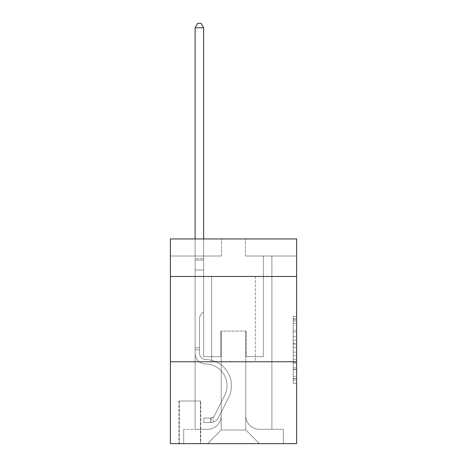 <?xml version="1.0" encoding="UTF-8"?>
<svg xmlns="http://www.w3.org/2000/svg" width="467" height="467" viewBox="0 0 467 467"><rect width="100%" height="100%" fill="white"/><g stroke="black" fill="none" stroke-linecap="round" stroke-linejoin="round"><path stroke-width="0.35" stroke-dasharray="2.33 1.75" d="M293.2 336.771L293.2 347.489L296.615 347.489L296.615 379.969L296.615 319.697L296.615 347.489L293.2 347.489L293.2 318.692L293.2 383.319L293.2 316.346L293.2 378.632L296.615 378.632L293.2 378.632L296.615 378.632L293.2 378.632L293.2 367.914L293.2 383.319L296.615 383.319L296.615 316.346L296.615 378.463L296.615 352.176L293.2 352.176L296.615 352.176L296.615 367.914L296.615 321.033L293.2 321.033L296.615 321.033L296.615 383.319L296.615 319.697L296.615 383.319L293.2 383.319L293.2 316.346L296.615 316.346L296.615 319.697L296.615 316.346L296.615 319.697L296.615 316.346L296.615 318.692L296.615 316.346L293.2 316.346L293.2 321.033L296.615 321.033L293.2 321.033L293.2 336.771L296.615 336.771M255.332 276.487L255.332 361.773L211.668 361.773L255.332 361.773L211.668 361.773L255.332 361.773L255.332 276.487L211.668 276.487L211.668 361.773L211.668 276.487L255.332 276.487M200.752 401.007L178.914 401.007L200.752 401.007L200.752 443.65L178.914 443.65L200.752 443.65M178.914 401.007L178.914 443.65M296.615 343.473L296.615 340.122L296.615 343.473L293.2 343.473L293.2 329.994L293.2 369.671L293.2 359.713L296.615 359.713L293.2 359.713L293.2 383.319L296.615 383.319L293.2 383.319L296.615 383.319L293.2 383.319L293.2 316.346L296.615 316.346L293.2 316.346L296.615 316.346L293.2 316.346L293.2 343.473L296.615 343.473M296.615 361.773L296.615 443.65L170.385 443.65L170.385 361.773L296.615 361.773L296.615 238.958L245.438 238.958L296.615 238.958L296.615 256.015L296.615 238.958L170.385 238.958L221.562 238.958L170.385 238.958L170.385 256.015L221.562 256.015L170.385 256.015L170.385 238.958L170.385 276.487L296.615 276.487L170.385 276.487L170.385 361.773L296.615 361.773L170.385 361.773M195.118 256.015L195.118 429.319L207.57 429.319A13.648 13.648 0 0 0 221.218 415.677L221.218 331.068L221.218 430.002L221.218 331.068L221.218 430.002L221.218 331.068L245.782 331.068L245.782 415.677A13.648 13.648 0 0 0 259.43 429.319L271.882 429.319L271.882 256.015L271.882 429.319L271.882 256.015L271.882 429.319L271.882 256.015L271.882 429.319L271.882 256.015L271.882 429.319L271.882 256.015L271.882 429.319L271.882 256.015L271.882 429.319L271.882 256.015L271.882 429.319L271.882 256.015L271.882 429.319L271.882 256.015L271.882 429.319L271.882 256.015L271.882 429.319L271.882 256.015L271.882 429.319L271.882 256.015L271.882 429.319L283.306 429.319L259.43 429.319L271.882 429.319L259.43 429.319L271.882 429.319L259.43 429.319L271.882 429.319L259.43 429.319L271.882 429.319L259.43 429.319L271.882 429.319L259.43 429.319L271.882 429.319L259.43 429.319L271.882 429.319L259.43 429.319L271.882 429.319L259.43 429.319L271.882 429.319L259.43 429.319L271.882 429.319L259.43 429.319L271.882 429.319L271.882 256.015L263.353 256.015L271.882 256.015L263.353 256.015L271.882 256.015L263.353 256.015L271.882 256.015L263.353 256.015L271.882 256.015L263.353 256.015L271.882 256.015L263.353 256.015L271.882 256.015L263.353 256.015L271.882 256.015L263.353 256.015L271.882 256.015L263.353 256.015L271.882 256.015L263.353 256.015L271.882 256.015L263.353 256.015L271.882 256.015L263.353 256.015L271.882 256.015L263.353 256.015L271.882 256.015L271.882 429.319L259.43 429.319A13.648 13.648 0 0 1 245.782 415.677A13.648 13.648 0 0 0 259.43 429.319A13.648 13.648 0 0 1 245.782 415.677A13.648 13.648 0 0 0 259.43 429.319A13.648 13.648 0 0 1 245.782 415.677A13.648 13.648 0 0 0 259.43 429.319A13.648 13.648 0 0 1 245.782 415.677A13.648 13.648 0 0 0 259.43 429.319A13.648 13.648 0 0 1 245.782 415.677A13.648 13.648 0 0 0 259.43 429.319A13.648 13.648 0 0 1 245.782 415.677A13.648 13.648 0 0 0 259.43 429.319A13.648 13.648 0 0 1 245.782 415.677A13.648 13.648 0 0 0 259.43 429.319A13.648 13.648 0 0 1 245.782 415.677A13.648 13.648 0 0 0 259.43 429.319A13.648 13.648 0 0 1 245.782 415.677A13.648 13.648 0 0 0 259.43 429.319A13.648 13.648 0 0 1 245.782 415.677A13.648 13.648 0 0 0 259.43 429.319A13.648 13.648 0 0 1 245.782 415.677A13.648 13.648 0 0 0 259.43 429.319A13.648 13.648 0 0 1 245.782 415.677L245.782 331.068L245.782 430.002L221.218 430.002L245.782 430.002L259.43 443.65L283.306 443.65L207.57 443.65L259.43 443.65L245.782 430.002L259.43 443.65L245.782 430.002L245.782 331.068L245.782 430.002L245.782 331.068L220.879 331.068L220.879 356.654L203.647 356.654L203.647 256.015L195.118 256.015L195.118 429.319L207.57 429.319A13.648 13.648 0 0 0 221.218 415.677L221.218 331.068L220.879 331.068L220.879 356.654L203.647 356.654L203.647 256.015L195.118 256.015L195.118 429.319L207.57 429.319L183.694 429.319L207.57 429.319L195.118 429.319L195.118 256.015L195.118 429.319L195.118 256.015L195.118 429.319L195.118 256.015L195.118 429.319L195.118 256.015L195.118 429.319L195.118 256.015L195.118 429.319L195.118 256.015L195.118 429.319L195.118 256.015L195.118 429.319L195.118 256.015L195.118 429.319L195.118 256.015L195.118 429.319L195.118 256.015L195.118 429.319L195.118 256.015L203.647 256.015L195.118 256.015L203.647 256.015L195.118 256.015L203.647 256.015L195.118 256.015L203.647 256.015L195.118 256.015L203.647 256.015L195.118 256.015L203.647 256.015L195.118 256.015L203.647 256.015L195.118 256.015L203.647 256.015L195.118 256.015L203.647 256.015L195.118 256.015L203.647 256.015L195.118 256.015L203.647 256.015L195.118 256.015L203.647 256.015L195.118 256.015L195.118 429.319L195.118 256.015M221.218 415.677L221.218 331.068L220.879 331.068L220.879 356.654L203.647 356.654L203.647 256.015L203.647 356.654L203.647 256.015L203.647 356.654L203.647 256.015L203.647 356.654L203.647 256.015L203.647 356.654L203.647 256.015L203.647 356.654L203.647 256.015L203.647 356.654L203.647 256.015L203.647 356.654L203.647 256.015L203.647 356.654L203.647 256.015L203.647 356.654L203.647 256.015L203.647 356.654L203.647 256.015L203.647 356.654L203.647 256.015L203.647 356.654L220.879 356.654L203.647 356.654L220.879 356.654L203.647 356.654L220.879 356.654L203.647 356.654L220.879 356.654L203.647 356.654L220.879 356.654L203.647 356.654L220.879 356.654L203.647 356.654L220.879 356.654L203.647 356.654L220.879 356.654L203.647 356.654L220.879 356.654L203.647 356.654L220.879 356.654L203.647 356.654L220.879 356.654L203.647 356.654L220.879 356.654L220.879 331.068L220.879 356.654L220.879 331.068L220.879 356.654L220.879 331.068L220.879 356.654L220.879 331.068L220.879 356.654L220.879 331.068L220.879 356.654L220.879 331.068L220.879 356.654L220.879 331.068L220.879 356.654L220.879 331.068L220.879 356.654L220.879 331.068L220.879 356.654L220.879 331.068L220.879 356.654L220.879 331.068L220.879 356.654L220.879 331.068L221.218 331.068L220.879 331.068L221.218 331.068L220.879 331.068L221.218 331.068L220.879 331.068L221.218 331.068L220.879 331.068L221.218 331.068L220.879 331.068L221.218 331.068L220.879 331.068L221.218 331.068L220.879 331.068L221.218 331.068L220.879 331.068L221.218 331.068L220.879 331.068L221.218 331.068L220.879 331.068L221.218 331.068L220.879 331.068L221.218 331.068L221.218 415.677A13.648 13.648 0 0 1 207.57 429.319A13.648 13.648 0 0 0 221.218 415.677A13.648 13.648 0 0 1 207.57 429.319A13.648 13.648 0 0 0 221.218 415.677A13.648 13.648 0 0 1 207.57 429.319A13.648 13.648 0 0 0 221.218 415.677A13.648 13.648 0 0 1 207.57 429.319A13.648 13.648 0 0 0 221.218 415.677A13.648 13.648 0 0 1 207.57 429.319A13.648 13.648 0 0 0 221.218 415.677A13.648 13.648 0 0 1 207.57 429.319A13.648 13.648 0 0 0 221.218 415.677A13.648 13.648 0 0 1 207.57 429.319A13.648 13.648 0 0 0 221.218 415.677A13.648 13.648 0 0 1 207.57 429.319A13.648 13.648 0 0 0 221.218 415.677A13.648 13.648 0 0 1 207.57 429.319A13.648 13.648 0 0 0 221.218 415.677A13.648 13.648 0 0 1 207.57 429.319A13.648 13.648 0 0 0 221.218 415.677A13.648 13.648 0 0 1 207.57 429.319A13.648 13.648 0 0 0 221.218 415.677M296.615 256.015L245.438 256.015L296.615 256.015M179.258 443.65L200.407 443.65L179.258 443.65L179.258 401.007L200.407 401.007L200.407 443.65L200.407 401.007L179.258 401.007L179.258 443.65M183.694 443.65L207.57 443.65L221.218 430.002L207.57 443.65L221.218 430.002L207.57 443.65L183.694 443.65L183.694 429.319L183.694 443.65M246.121 331.068L245.782 331.068L246.121 331.068L245.782 331.068L246.121 331.068L245.782 331.068L246.121 331.068L245.782 331.068L246.121 331.068L245.782 331.068L246.121 331.068L245.782 331.068L246.121 331.068L245.782 331.068L246.121 331.068L245.782 331.068L246.121 331.068L245.782 331.068L246.121 331.068L245.782 331.068L246.121 331.068L245.782 331.068L246.121 331.068L245.782 331.068L246.121 331.068L245.782 331.068L246.121 331.068L246.121 356.654L246.121 331.068M245.438 256.015L245.438 238.958L245.438 256.015M221.562 256.015L221.562 238.958L221.562 256.015M283.306 429.319L283.306 443.65L283.306 429.319M263.353 256.015L263.353 356.654L246.121 356.654L263.353 356.654L246.121 356.654L263.353 356.654L246.121 356.654L263.353 356.654L246.121 356.654L263.353 356.654L246.121 356.654L263.353 356.654L246.121 356.654L263.353 356.654L246.121 356.654L263.353 356.654L246.121 356.654L263.353 356.654L246.121 356.654L263.353 356.654L246.121 356.654L263.353 356.654L246.121 356.654L263.353 356.654L246.121 356.654L263.353 356.654L246.121 356.654L263.353 356.654L263.353 256.015M296.615 276.487L170.385 276.487M293.2 347.489L296.615 347.489L293.2 347.489M293.2 318.692L293.2 316.346L293.2 318.692L296.615 318.692L293.2 318.692M293.2 369.508L293.2 355.527L293.2 369.508L296.615 369.508L293.2 369.508M293.2 355.527L293.2 352.176L296.615 352.176L293.2 352.176L293.2 355.527L296.615 355.527L293.2 355.527M293.2 329.994L293.2 321.033L293.2 329.994L296.615 329.994L293.2 329.994M293.2 316.346L296.615 316.346L293.2 316.346L293.2 319.697L293.2 316.346L296.615 316.346M293.2 383.319L296.615 383.319L293.2 383.319L293.2 379.969L293.2 383.319M199.555 347.787L199.555 349.836L195.118 349.836L195.118 347.787L195.118 353.25L195.118 27.787L195.118 270.002L195.118 27.787L203.647 27.787L203.647 258.747L203.647 27.787L195.118 27.787L197.681 23.35L201.09 23.35L197.681 23.35L195.118 27.787L195.118 270.002L195.118 27.787L203.647 27.787L201.09 23.35L203.647 27.787L203.647 270.002L195.118 270.002L195.118 27.787L197.681 23.35L201.09 23.35L197.681 23.35L195.118 27.787L195.118 270.002L195.118 27.787L203.647 27.787L195.118 27.787L197.681 23.35L201.09 23.35L203.647 27.787L201.09 23.35L197.681 23.35L195.118 27.787L195.118 270.002L195.118 27.787L203.647 27.787L203.647 258.747L203.647 27.787L195.118 27.787L197.681 23.35L201.09 23.35L203.647 27.787L201.09 23.35L197.681 23.35L195.118 27.787L195.118 270.002L195.118 27.787L203.647 27.787L203.647 260.02L203.647 27.787L195.118 27.787L197.681 23.35L201.09 23.35L203.647 27.787L201.09 23.35L197.681 23.35L195.118 27.787L195.118 270.002L195.118 27.787L203.647 27.787L203.647 311.623L201.726 313.544A7.414 7.414 -35.3 0 0 199.555 318.786A7.414 7.414 144.7 0 1 201.726 313.544L203.647 311.623L203.647 270.002L195.118 270.002L195.118 260.02L195.118 353.25A10.747 10.747 -35.3 0 0 205.696 363.997A10.747 10.747 144.7 0 1 195.118 353.25L195.118 270.002L203.647 270.002L203.647 27.787L195.118 27.787L197.681 23.35L201.09 23.35L203.647 27.787L201.09 23.35L197.681 23.35L195.118 27.787L195.118 260.02L195.118 27.787L203.647 27.787L203.647 311.623L201.726 313.544A7.414 7.414 -59.4 0 0 199.555 318.786A7.414 7.414 120.6 0 1 201.726 313.544L203.647 311.623L203.647 270.002L195.118 270.002L195.118 353.25A10.747 10.747 -59.4 0 0 205.696 363.997A10.747 10.747 144.7 0 1 195.118 353.25L195.118 270.002L203.647 270.002L203.647 27.787L195.118 27.787L197.681 23.35L201.09 23.35L203.647 27.787L201.09 23.35L197.681 23.35L195.118 27.787L195.118 270.002L203.647 270.002L203.647 311.623L201.726 313.544A7.414 7.414 -59.4 0 0 199.555 318.786A7.414 7.414 120.6 0 1 201.726 313.544L203.647 311.623L203.647 260.02L203.647 270.002L195.118 270.002L195.118 353.25A10.747 10.747 -59.4 0 0 205.696 363.997A10.747 10.747 144.7 0 1 195.118 353.25L195.118 270.002L203.647 270.002L203.647 311.623L201.726 313.544A7.414 7.414 -59.4 0 0 199.555 318.786A7.414 7.414 120.6 0 1 201.726 313.544L203.647 311.623L203.647 258.747L203.647 270.002L195.118 270.002L195.118 353.25A10.747 10.747 -59.4 0 0 205.696 363.997A21.663 21.663 144.7 0 1 224.709 395.386A21.663 21.663 -35.3 0 0 205.696 363.997A10.747 10.747 120.6 0 1 195.118 353.25L195.118 270.002L203.647 270.002L203.647 311.623L201.726 313.544A7.414 7.414 -59.4 0 0 199.555 318.786A7.414 7.414 120.6 0 1 201.726 313.544L203.647 311.623L203.647 27.787L203.647 270.002L195.118 270.002L195.118 353.25A10.747 10.747 -59.4 0 0 205.696 363.997A10.747 10.747 120.6 0 1 195.118 353.25L195.118 270.002L203.647 270.002L203.647 311.623L201.726 313.544A7.414 7.414 -59.4 0 0 199.555 318.786A7.414 7.414 120.6 0 1 201.726 313.544L203.647 311.623L203.647 27.787L195.118 27.787L203.647 27.787L201.09 23.35L203.647 27.787L203.647 270.002L195.118 270.002L195.118 353.25A10.747 10.747 -59.4 0 0 205.696 363.997A10.747 10.747 120.6 0 1 195.118 353.25L195.118 270.002L203.647 270.002L203.647 311.623L201.726 313.544A7.414 7.414 -59.4 0 0 199.555 318.786A7.414 7.414 120.6 0 1 201.726 313.544L203.647 311.623L203.647 27.787L195.118 27.787L197.681 23.35L201.09 23.35L197.681 23.35L195.118 27.787L195.118 258.747L195.118 27.787L203.647 27.787L201.09 23.35L203.647 27.787L203.647 270.002L195.118 270.002L195.118 353.25A10.747 10.747 -59.4 0 0 205.696 363.997A21.663 21.663 120.6 0 1 224.709 395.386A21.663 21.663 -35.3 0 0 205.696 363.997A10.747 10.747 120.6 0 1 195.118 353.25L195.118 270.002L203.647 270.002L203.647 311.623L201.726 313.544A7.414 7.414 -59.4 0 0 199.555 318.786A7.414 7.414 120.6 0 1 201.726 313.544L203.647 311.623L203.647 27.787L195.118 27.787L197.681 23.35L201.09 23.35L197.681 23.35L195.118 27.787L195.118 260.02L195.118 27.787L203.647 27.787L201.09 23.35L203.647 27.787L203.647 270.002L195.118 270.002L195.118 353.25A10.747 10.747 -59.4 0 0 205.696 363.997A10.747 10.747 120.6 0 1 195.118 353.25L195.118 270.002L203.647 270.002L203.647 311.623L201.726 313.544A7.414 7.414 -59.4 0 0 199.555 318.786A7.414 7.414 120.6 0 1 201.726 313.544L203.647 311.623L203.647 27.787L195.118 27.787L197.681 23.35L201.09 23.35L197.681 23.35L195.118 27.787L195.118 353.25A10.747 10.747 -59.4 0 0 205.696 363.997A10.747 10.747 120.6 0 1 195.118 353.25L195.118 270.002L203.647 270.002L203.647 311.623L201.726 313.544A7.414 7.414 -59.4 0 0 199.555 318.786A7.414 7.414 120.6 0 1 201.726 313.544L203.647 311.623L203.647 270.002L195.118 270.002L195.118 353.25A10.747 10.747 -59.4 0 0 205.696 363.997A21.663 21.663 120.6 0 1 224.709 395.386A21.663 21.663 -35.3 0 0 205.696 363.997A10.747 10.747 120.6 0 1 195.118 353.25L195.118 270.002L203.647 270.002L203.647 260.02L203.647 311.623L201.726 313.544A7.414 7.414 -59.4 0 0 199.555 318.786A7.414 7.414 120.6 0 1 201.726 313.544L203.647 311.623L203.647 270.002L195.118 270.002L195.118 353.25A10.747 10.747 -59.4 0 0 205.696 363.997A10.747 10.747 120.6 0 1 195.118 353.25L195.118 270.002L203.647 270.002L203.647 258.747L203.647 311.623L201.726 313.544A7.414 7.414 -59.4 0 0 199.555 318.786A7.414 7.414 120.6 0 1 201.726 313.544L203.647 311.623L203.647 270.002L195.118 270.002L195.118 353.25A10.747 10.747 -59.4 0 0 205.696 363.997A10.747 10.747 120.6 0 1 195.118 353.25L195.118 270.002L203.647 270.002L203.647 27.787L201.09 23.35L203.647 27.787L203.647 311.623L201.726 313.544A7.414 7.414 -59.4 0 0 199.555 318.786A7.414 7.414 120.6 0 1 201.726 313.544L203.647 311.623L203.647 270.002L195.118 270.002L195.118 353.25L195.118 349.836L199.555 349.836L199.555 347.787L195.118 347.787L199.555 347.787L199.555 353.25L199.555 318.786L199.555 353.25A6.31 6.31 -35.3 0 0 205.766 359.561A6.31 6.31 144.7 0 1 199.555 353.25L199.555 318.786L199.555 353.25L199.555 347.787L195.118 347.787L199.555 347.787L199.555 353.25A6.31 6.31 -59.4 0 0 205.766 359.561A6.31 6.31 144.7 0 1 199.555 353.25L199.555 318.786L199.555 353.25A6.31 6.31 -59.4 0 0 205.766 359.561A6.31 6.31 144.7 0 1 199.555 353.25L199.555 318.786L199.555 353.25L199.555 347.787L195.118 347.787L199.555 347.787L199.555 353.25A6.31 6.31 -59.4 0 0 205.766 359.561A26.099 26.099 144.7 0 1 228.672 397.382A26.099 26.099 -35.3 0 0 205.766 359.561A6.31 6.31 120.6 0 1 199.555 353.25L199.555 318.786L199.555 353.25A6.31 6.31 -59.4 0 0 205.766 359.561A6.31 6.31 120.6 0 1 199.555 353.25L199.555 318.786L199.555 353.25L199.555 347.787L195.118 347.787L199.555 347.787L199.555 353.25A6.31 6.31 -59.4 0 0 205.766 359.561A6.31 6.31 120.6 0 1 199.555 353.25L199.555 318.786L199.555 353.25A6.31 6.31 -59.4 0 0 205.766 359.561A26.099 26.099 120.6 0 1 228.672 397.382A26.099 26.099 -35.3 0 0 205.766 359.561A6.31 6.31 120.6 0 1 199.555 353.25L199.555 318.786L199.555 353.25L199.555 347.787L195.118 347.787L199.555 347.787L199.555 353.25A6.31 6.31 -59.4 0 0 205.766 359.561A6.31 6.31 120.6 0 1 199.555 353.25L199.555 318.786L199.555 353.25A6.31 6.31 -59.4 0 0 205.766 359.561A6.31 6.31 120.6 0 1 199.555 353.25L199.555 318.786L199.555 353.25L199.555 347.787L195.118 347.787L199.555 347.787L199.555 353.25A6.31 6.31 -59.4 0 0 205.766 359.561A26.099 26.099 120.6 0 1 228.672 397.382A26.099 26.099 -35.3 0 0 205.766 359.561A6.31 6.31 120.6 0 1 199.555 353.25L199.555 318.786L199.555 353.25A6.31 6.31 -59.4 0 0 205.766 359.561A6.31 6.31 120.6 0 1 199.555 353.25L199.555 318.786L199.555 353.25L199.555 347.787L195.118 347.787M210.64 422.495A9.042 9.042 -35.3 0 0 218.55 417.516L228.672 397.382A26.099 26.099 -59.4 0 0 205.766 359.561A6.31 6.31 120.6 0 1 199.555 353.25A6.31 6.31 -59.4 0 0 205.766 359.561A26.099 26.099 120.6 0 1 228.672 397.382A26.099 26.099 -59.4 0 0 205.766 359.561A6.31 6.31 120.6 0 1 199.555 353.25L199.555 318.786L199.555 353.25A6.31 6.31 -59.4 0 0 205.766 359.561A6.31 6.31 120.6 0 1 199.555 353.25A6.31 6.31 120.6 0 0 205.766 359.561A26.099 26.099 120.6 0 1 228.672 397.382A26.099 26.099 -59.4 0 0 205.766 359.561A6.31 6.31 120.6 0 1 199.555 353.25A6.31 6.31 120.6 0 0 205.766 359.561A6.31 6.31 120.6 0 1 199.555 353.25A6.31 6.31 120.6 0 0 205.766 359.561A26.099 26.099 120.6 0 1 228.672 397.382L218.55 417.516L228.672 397.382A26.099 26.099 -59.4 0 0 205.766 359.561A6.31 6.31 120.6 0 1 199.555 353.25A6.31 6.31 120.6 0 0 205.766 359.561A26.099 26.099 120.6 0 1 228.672 397.382A26.099 26.099 -59.4 0 0 205.766 359.561A6.31 6.31 120.6 0 1 199.555 353.25A6.31 6.31 120.6 0 0 205.766 359.561A6.31 6.31 120.6 0 1 199.555 353.25A6.31 6.31 120.6 0 0 205.766 359.561A26.099 26.099 120.6 0 1 228.672 397.382A26.099 26.099 -59.4 0 0 205.766 359.561A6.31 6.31 120.6 0 1 199.555 353.25A6.31 6.31 120.6 0 0 205.766 359.561A26.099 26.099 120.6 0 1 228.672 397.382L218.55 417.516A9.042 9.042 144.7 0 1 213.203 422.075A9.042 9.042 -35.3 0 0 218.55 417.516L228.672 397.382A26.099 26.099 -59.4 0 0 205.766 359.561A6.31 6.31 120.6 0 1 199.555 353.25A6.31 6.31 120.6 0 0 205.766 359.561A6.31 6.31 120.6 0 1 199.555 353.25A6.31 6.31 120.6 0 0 205.766 359.561A26.099 26.099 120.6 0 1 228.672 397.382A26.099 26.099 -59.4 0 0 205.766 359.561A6.31 6.31 120.6 0 1 199.555 353.25A6.31 6.31 120.6 0 0 205.766 359.561A26.099 26.099 120.6 0 1 228.672 397.382A26.099 26.099 -59.4 0 0 205.766 359.561A6.31 6.31 120.6 0 1 199.555 353.25A6.31 6.31 120.6 0 0 205.766 359.561A6.31 6.31 120.6 0 1 199.555 353.25A6.31 6.31 120.6 0 0 205.766 359.561A26.099 26.099 120.6 0 1 228.672 397.382L218.55 417.516L228.672 397.382A26.099 26.099 -59.4 0 0 205.766 359.561A6.31 6.31 120.6 0 1 199.555 353.25A6.31 6.31 120.6 0 0 205.766 359.561A26.099 26.099 120.6 0 1 228.672 397.382A26.099 26.099 -59.4 0 0 205.766 359.561A26.099 26.099 -59.4 0 1 228.672 397.382L218.55 417.516L228.672 397.382A26.099 26.099 -59.4 0 0 205.766 359.561A26.099 26.099 -59.4 0 1 228.672 397.382A26.099 26.099 -59.4 0 0 205.766 359.561A26.099 26.099 -59.4 0 1 228.672 397.382L218.55 417.516A9.042 9.042 120.6 0 1 213.203 422.075C210.57 422.635 210.57 422.635 213.203 422.075C210.57 422.635 210.57 422.635 213.203 422.075A9.042 9.042 -59.4 0 0 218.55 417.516L228.672 397.382A26.099 26.099 -59.4 0 0 205.766 359.561A26.099 26.099 -59.4 0 1 228.672 397.382L218.55 417.516L228.672 397.382A26.099 26.099 -59.4 0 0 205.766 359.561A26.099 26.099 -59.4 0 1 228.672 397.382A26.099 26.099 -59.4 0 0 205.766 359.561A26.099 26.099 -59.4 0 1 228.672 397.382L218.55 417.516L228.672 397.382A26.099 26.099 -59.4 0 0 205.766 359.561A26.099 26.099 -59.4 0 1 228.672 397.382L218.55 417.516A9.042 9.042 120.6 0 1 213.203 422.075C210.57 422.635 210.57 422.635 213.203 422.075C210.57 422.635 210.57 422.635 213.203 422.075A9.042 9.042 -59.4 0 0 218.55 417.516L228.672 397.382A26.099 26.099 -59.4 0 0 205.766 359.561A26.099 26.099 -59.4 0 1 228.672 397.382A26.099 26.099 -59.4 0 0 205.766 359.561A26.099 26.099 -59.4 0 1 228.672 397.382L218.55 417.516L228.672 397.382A26.099 26.099 -59.4 0 0 205.766 359.561A26.099 26.099 -59.4 0 1 228.672 397.382L218.55 417.516L228.672 397.382A26.099 26.099 -59.4 0 0 205.766 359.561A26.099 26.099 -59.4 0 1 228.672 397.382A26.099 26.099 -59.4 0 0 205.766 359.561A26.099 26.099 -59.4 0 1 228.672 397.382L218.55 417.516A9.042 9.042 120.6 0 1 213.203 422.075C210.57 422.635 210.57 422.635 213.203 422.075C210.57 422.635 210.57 422.635 213.203 422.075A9.042 9.042 -59.4 0 0 218.55 417.516L228.672 397.382A26.099 26.099 -59.4 0 0 205.766 359.561A26.099 26.099 -59.4 0 1 228.672 397.382L218.55 417.516A9.042 9.042 120.6 0 1 213.203 422.075C210.57 422.635 210.57 422.635 213.203 422.075C210.57 422.635 210.57 422.635 213.203 422.075A9.042 9.042 -59.4 0 0 218.55 417.516L228.672 397.382L218.55 417.516A9.042 9.042 120.6 0 1 213.203 422.075C210.57 422.635 210.57 422.635 213.203 422.075C210.57 422.635 210.57 422.635 213.203 422.075A9.042 9.042 -59.4 0 0 218.55 417.516L228.672 397.382L218.55 417.516A9.042 9.042 120.6 0 1 213.203 422.075C210.57 422.635 210.57 422.635 213.203 422.075C210.57 422.635 210.57 422.635 213.203 422.075A9.042 9.042 -59.4 0 0 218.55 417.516L228.672 397.382L218.55 417.516A9.042 9.042 120.6 0 1 213.203 422.075C210.57 422.635 210.57 422.635 213.203 422.075C210.57 422.635 210.57 422.635 213.203 422.075A9.042 9.042 -59.4 0 0 218.55 417.516L228.672 397.382L218.55 417.516A9.042 9.042 120.6 0 1 213.203 422.075C210.57 422.635 210.57 422.635 213.203 422.075C210.57 422.635 210.57 422.635 213.203 422.075A9.042 9.042 -59.4 0 0 218.55 417.516L228.672 397.382L218.55 417.516A9.042 9.042 120.6 0 1 213.203 422.075C210.57 422.635 210.57 422.635 213.203 422.075C210.57 422.635 210.57 422.635 213.203 422.075A9.042 9.042 -59.4 0 0 218.55 417.516L228.672 397.382L218.55 417.516A9.042 9.042 120.6 0 1 213.203 422.075C210.57 422.635 210.57 422.635 213.203 422.075C210.57 422.635 210.57 422.635 213.203 422.075A9.042 9.042 -59.4 0 0 218.55 417.516L228.672 397.382L218.55 417.516A9.042 9.042 120.6 0 1 213.203 422.075C210.57 422.635 210.57 422.635 213.203 422.075C210.57 422.635 210.57 422.635 213.203 422.075A9.042 9.042 -59.4 0 0 218.55 417.516L228.672 397.382L218.55 417.516A9.042 9.042 120.6 0 1 213.203 422.075C210.57 422.635 210.57 422.635 213.203 422.075C210.57 422.635 210.57 422.635 213.203 422.075A9.042 9.042 -59.4 0 0 218.55 417.516A9.042 9.042 -35.3 0 1 210.64 422.495L210.64 418.058A4.606 4.606 -35.3 0 0 214.587 415.525L224.709 395.386A21.663 21.663 -59.4 0 0 205.696 363.997A21.663 21.663 120.6 0 1 224.709 395.386A21.663 21.663 -59.4 0 0 205.696 363.997A10.747 10.747 120.6 0 1 195.118 353.25A10.747 10.747 -59.4 0 0 205.696 363.997A10.747 10.747 120.6 0 1 195.118 353.25A10.747 10.747 120.6 0 0 205.696 363.997A21.663 21.663 120.6 0 1 224.709 395.386A21.663 21.663 -59.4 0 0 205.696 363.997A10.747 10.747 120.6 0 1 195.118 353.25A10.747 10.747 120.6 0 0 205.696 363.997A10.747 10.747 120.6 0 1 195.118 353.25A10.747 10.747 120.6 0 0 205.696 363.997A21.663 21.663 120.6 0 1 224.709 395.386L214.587 415.525L224.709 395.386A21.663 21.663 -59.4 0 0 205.696 363.997A10.747 10.747 120.6 0 1 195.118 353.25A10.747 10.747 120.6 0 0 205.696 363.997A21.663 21.663 120.6 0 1 224.709 395.386A21.663 21.663 -59.4 0 0 205.696 363.997A10.747 10.747 120.6 0 1 195.118 353.25A10.747 10.747 120.6 0 0 205.696 363.997A10.747 10.747 120.6 0 1 195.118 353.25A10.747 10.747 120.6 0 0 205.696 363.997A21.663 21.663 120.6 0 1 224.709 395.386A21.663 21.663 -59.4 0 0 205.696 363.997A10.747 10.747 120.6 0 1 195.118 353.25A10.747 10.747 120.6 0 0 205.696 363.997A21.663 21.663 120.6 0 1 224.709 395.386L214.587 415.525A4.606 4.606 144.7 0 1 213.203 417.165C210.617 418.356 210.617 418.356 213.203 417.165C210.617 418.356 210.617 418.356 213.203 417.165A4.606 4.606 -35.3 0 0 214.587 415.525L224.709 395.386A21.663 21.663 -59.4 0 0 205.696 363.997A10.747 10.747 120.6 0 1 195.118 353.25A10.747 10.747 120.6 0 0 205.696 363.997A10.747 10.747 120.6 0 1 195.118 353.25A10.747 10.747 120.6 0 0 205.696 363.997A21.663 21.663 120.6 0 1 224.709 395.386A21.663 21.663 -59.4 0 0 205.696 363.997A10.747 10.747 120.6 0 1 195.118 353.25A10.747 10.747 120.6 0 0 205.696 363.997A21.663 21.663 120.6 0 1 224.709 395.386A21.663 21.663 -59.4 0 0 205.696 363.997A10.747 10.747 120.6 0 1 195.118 353.25A10.747 10.747 120.6 0 0 205.696 363.997A10.747 10.747 120.6 0 1 195.118 353.25A10.747 10.747 120.6 0 0 205.696 363.997A21.663 21.663 120.6 0 1 224.709 395.386L214.587 415.525L224.709 395.386A21.663 21.663 -59.4 0 0 205.696 363.997A10.747 10.747 120.6 0 1 195.118 353.25A10.747 10.747 120.6 0 0 205.696 363.997A21.663 21.663 120.6 0 1 224.709 395.386A21.663 21.663 -59.4 0 0 205.696 363.997A21.663 21.663 -59.4 0 1 224.709 395.386L214.587 415.525L224.709 395.386A21.663 21.663 -59.4 0 0 205.696 363.997A21.663 21.663 -59.4 0 1 224.709 395.386A21.663 21.663 -59.4 0 0 205.696 363.997A21.663 21.663 -59.4 0 1 224.709 395.386L214.587 415.525A4.606 4.606 120.6 0 1 213.203 417.165C210.617 418.356 210.617 418.356 213.203 417.165C210.617 418.356 210.617 418.356 213.203 417.165A4.606 4.606 -59.4 0 0 214.587 415.525L224.709 395.386A21.663 21.663 -59.4 0 0 205.696 363.997A21.663 21.663 -59.4 0 1 224.709 395.386L214.587 415.525L224.709 395.386A21.663 21.663 -59.4 0 0 205.696 363.997A21.663 21.663 -59.4 0 1 224.709 395.386A21.663 21.663 -59.4 0 0 205.696 363.997A21.663 21.663 -59.4 0 1 224.709 395.386L214.587 415.525L224.709 395.386A21.663 21.663 -59.4 0 0 205.696 363.997A21.663 21.663 -59.4 0 1 224.709 395.386L214.587 415.525A4.606 4.606 120.6 0 1 213.203 417.165C210.617 418.356 210.617 418.356 213.203 417.165C210.617 418.356 210.617 418.356 213.203 417.165A4.606 4.606 -59.4 0 0 214.587 415.525L224.709 395.386A21.663 21.663 -59.4 0 0 205.696 363.997A21.663 21.663 -59.4 0 1 224.709 395.386A21.663 21.663 -59.4 0 0 205.696 363.997A21.663 21.663 -59.4 0 1 224.709 395.386L214.587 415.525L224.709 395.386A21.663 21.663 -59.4 0 0 205.696 363.997A21.663 21.663 -59.4 0 1 224.709 395.386L214.587 415.525L224.709 395.386A21.663 21.663 -59.4 0 0 205.696 363.997A21.663 21.663 -59.4 0 1 224.709 395.386A21.663 21.663 -59.4 0 0 205.696 363.997A21.663 21.663 -59.4 0 1 224.709 395.386L214.587 415.525A4.606 4.606 120.6 0 1 213.203 417.165C210.617 418.356 210.617 418.356 213.203 417.165C210.617 418.356 210.617 418.356 213.203 417.165A4.606 4.606 -59.4 0 0 214.587 415.525L224.709 395.386A21.663 21.663 -59.4 0 0 205.696 363.997A21.663 21.663 -59.4 0 1 224.709 395.386L214.587 415.525A4.606 4.606 120.6 0 1 213.203 417.165C210.617 418.356 210.617 418.356 213.203 417.165C210.617 418.356 210.617 418.356 213.203 417.165A4.606 4.606 -59.4 0 0 214.587 415.525L224.709 395.386L214.587 415.525A4.606 4.606 120.6 0 1 213.203 417.165C210.617 418.356 210.617 418.356 213.203 417.165C210.617 418.356 210.617 418.356 213.203 417.165A4.606 4.606 -59.4 0 0 214.587 415.525L224.709 395.386L214.587 415.525A4.606 4.606 120.6 0 1 213.203 417.165C210.617 418.356 210.617 418.356 213.203 417.165C210.617 418.356 210.617 418.356 213.203 417.165A4.606 4.606 -59.4 0 0 214.587 415.525L224.709 395.386L214.587 415.525A4.606 4.606 120.6 0 1 213.203 417.165C210.617 418.356 210.617 418.356 213.203 417.165C210.617 418.356 210.617 418.356 213.203 417.165A4.606 4.606 -59.4 0 0 214.587 415.525L224.709 395.386L214.587 415.525A4.606 4.606 120.6 0 1 213.203 417.165C210.617 418.356 210.617 418.356 213.203 417.165C210.617 418.356 210.617 418.356 213.203 417.165A4.606 4.606 -59.4 0 0 214.587 415.525L224.709 395.386L214.587 415.525A4.606 4.606 120.6 0 1 213.203 417.165C210.617 418.356 210.617 418.356 213.203 417.165C210.617 418.356 210.617 418.356 213.203 417.165A4.606 4.606 -59.4 0 0 214.587 415.525L224.709 395.386L214.587 415.525A4.606 4.606 120.6 0 1 213.203 417.165C210.617 418.356 210.617 418.356 213.203 417.165C210.617 418.356 210.617 418.356 213.203 417.165A4.606 4.606 -59.4 0 0 214.587 415.525L224.709 395.386L214.587 415.525A4.606 4.606 120.6 0 1 213.203 417.165C210.617 418.356 210.617 418.356 213.203 417.165C210.617 418.356 210.617 418.356 213.203 417.165A4.606 4.606 -59.4 0 0 214.587 415.525L224.709 395.386L214.587 415.525A4.606 4.606 120.6 0 1 213.203 417.165C210.617 418.356 210.617 418.356 213.203 417.165C210.617 418.356 210.617 418.356 213.203 417.165A4.606 4.606 -59.4 0 0 214.587 415.525A4.606 4.606 -35.3 0 1 210.64 418.058L210.64 422.495L203.822 422.501L210.64 422.495A9.042 9.042 -59.4 0 0 218.55 417.516A9.042 9.042 -59.4 0 1 210.64 422.495L210.64 418.058L203.822 418.064L210.64 418.058A4.606 4.606 -59.4 0 0 214.587 415.525A4.606 4.606 -59.4 0 1 210.64 418.058L210.64 422.495L203.822 422.501L203.822 418.064L203.822 422.501L210.64 422.495A9.042 9.042 -59.4 0 0 218.55 417.516A9.042 9.042 -59.4 0 1 210.64 422.495L210.64 418.058L203.822 418.064L210.64 418.058A4.606 4.606 -59.4 0 0 214.587 415.525A4.606 4.606 -59.4 0 1 210.64 418.058L210.64 422.495L203.822 422.501L203.822 418.064L203.822 422.501L210.64 422.495A9.042 9.042 -59.4 0 0 218.55 417.516A9.042 9.042 -59.4 0 1 210.64 422.495L210.64 418.058L203.822 418.064L210.64 418.058A4.606 4.606 -59.4 0 0 214.587 415.525A4.606 4.606 -59.4 0 1 210.64 418.058L210.64 422.495L203.822 422.501L203.822 418.064L203.822 422.501L210.64 422.495A9.042 9.042 -59.4 0 0 218.55 417.516A9.042 9.042 -59.4 0 1 210.64 422.495L210.64 418.058L203.822 418.064L210.64 418.058A4.606 4.606 -59.4 0 0 214.587 415.525A4.606 4.606 -59.4 0 1 210.64 418.058L210.64 422.495L203.822 422.501L203.822 418.064L203.822 422.501L210.64 422.495A9.042 9.042 -59.4 0 0 218.55 417.516A9.042 9.042 -59.4 0 1 210.64 422.495L210.64 418.058L203.822 418.064L210.64 418.058A4.606 4.606 -59.4 0 0 214.587 415.525A4.606 4.606 -59.4 0 1 210.64 418.058L210.64 422.495L203.822 422.501L203.822 418.064L203.822 422.501L210.64 422.495A9.042 9.042 -59.4 0 0 218.55 417.516A9.042 9.042 -59.4 0 1 210.64 422.495L210.64 418.058L203.822 418.064L210.64 418.058A4.606 4.606 -59.4 0 0 214.587 415.525A4.606 4.606 -59.4 0 1 210.64 418.058L210.64 422.495L203.822 422.501L203.822 418.064L203.822 422.501L210.64 422.495A9.042 9.042 -59.4 0 0 218.55 417.516A9.042 9.042 -59.4 0 1 210.64 422.495L210.64 418.058L203.822 418.064L210.64 418.058A4.606 4.606 -59.4 0 0 214.587 415.525A4.606 4.606 -59.4 0 1 210.64 418.058L210.64 422.495L203.822 422.501L203.822 418.064L203.822 422.501L210.64 422.495A9.042 9.042 -59.4 0 0 218.55 417.516A9.042 9.042 -59.4 0 1 210.64 422.495L210.64 418.058L203.822 418.064L210.64 418.058A4.606 4.606 -59.4 0 0 214.587 415.525A4.606 4.606 -59.4 0 1 210.64 418.058L210.64 422.495L203.822 422.501L203.822 418.064L203.822 422.501L210.64 422.495A9.042 9.042 -59.4 0 0 218.55 417.516A9.042 9.042 -59.4 0 1 210.64 422.495L210.64 418.058L203.822 418.064L210.64 418.058A4.606 4.606 -59.4 0 0 214.587 415.525A4.606 4.606 -59.4 0 1 210.64 418.058L210.64 422.495L203.822 422.501L203.822 418.064L203.822 422.501L210.64 422.495A9.042 9.042 -59.4 0 0 218.55 417.516A9.042 9.042 -59.4 0 1 210.64 422.495L210.64 418.058L203.822 418.064L210.64 418.058A4.606 4.606 -59.4 0 0 214.587 415.525A4.606 4.606 -59.4 0 1 210.64 418.058L210.64 422.495L203.822 422.501L203.822 418.064L203.822 422.501L210.64 422.495A9.042 9.042 -59.4 0 0 218.55 417.516A9.042 9.042 -59.4 0 1 210.64 422.495L210.64 418.058L203.822 418.064L210.64 418.058A4.606 4.606 -59.4 0 0 214.587 415.525A4.606 4.606 -59.4 0 1 210.64 418.058L210.64 422.495L203.822 422.501L203.822 418.064L203.822 422.501L210.64 422.495A9.042 9.042 -59.4 0 0 218.55 417.516A9.042 9.042 -59.4 0 1 210.64 422.495L210.64 418.058L203.822 418.064L210.64 418.058A4.606 4.606 -59.4 0 0 214.587 415.525A4.606 4.606 -59.4 0 1 210.64 418.058L210.64 422.495L203.822 422.501L203.822 418.064L203.822 422.501L210.64 422.495M195.118 238.958L195.118 27.787L203.647 27.787L195.118 27.787L197.681 23.35L201.09 23.35L197.681 23.35L195.118 27.787L195.118 258.747L195.118 27.787L203.647 27.787L201.09 23.35L203.647 27.787L203.647 258.747L203.647 27.787L195.118 27.787L197.681 23.35L201.09 23.35L197.681 23.35L195.118 27.787L203.647 27.787L201.09 23.35L203.647 27.787L203.647 238.958M203.822 418.064L210.471 418.064L203.822 418.064L203.822 422.501L203.822 418.064M195.118 258.747L195.118 260.02L195.118 258.747L203.647 258.747L195.118 258.747M213.203 422.075C210.57 422.635 210.57 422.635 213.203 422.075C210.57 422.635 210.57 422.635 213.203 422.075L213.203 417.165L213.203 422.075M203.647 27.787L201.09 23.35L197.681 23.35L195.118 27.787M293.2 367.914L296.615 367.914L293.2 367.914M293.2 362.894L296.615 362.894M293.2 331.751L296.615 331.751L293.2 331.751M293.2 319.697L296.615 319.697M293.2 379.969L296.615 379.969M293.2 376.285L296.615 376.285M293.2 323.38L296.615 323.38M293.2 344.138L296.615 344.138L293.2 344.138M293.2 363.057L296.615 363.057L293.2 363.057M293.2 369.671L296.615 369.671L293.2 369.671M293.2 340.122L296.615 340.122L293.2 340.122M195.118 260.02L203.647 260.02L195.118 260.02M199.555 349.836L195.118 349.836L199.555 349.836M293.2 378.463L296.615 378.463M293.2 378.632L296.615 378.632M293.2 321.033L296.615 321.033M211.154 418.012L211.154 422.472"/><path stroke-width="0.7" d="M296.615 276.487L296.615 238.958L170.385 238.958L170.385 276.487L296.615 276.487L296.615 443.65L170.385 443.65L170.385 276.487M296.615 361.773L170.385 361.773M203.647 238.958L203.647 27.787L195.118 27.787L195.118 238.958M195.118 27.787L197.681 23.35L201.09 23.35L203.647 27.787"/></g></svg>
